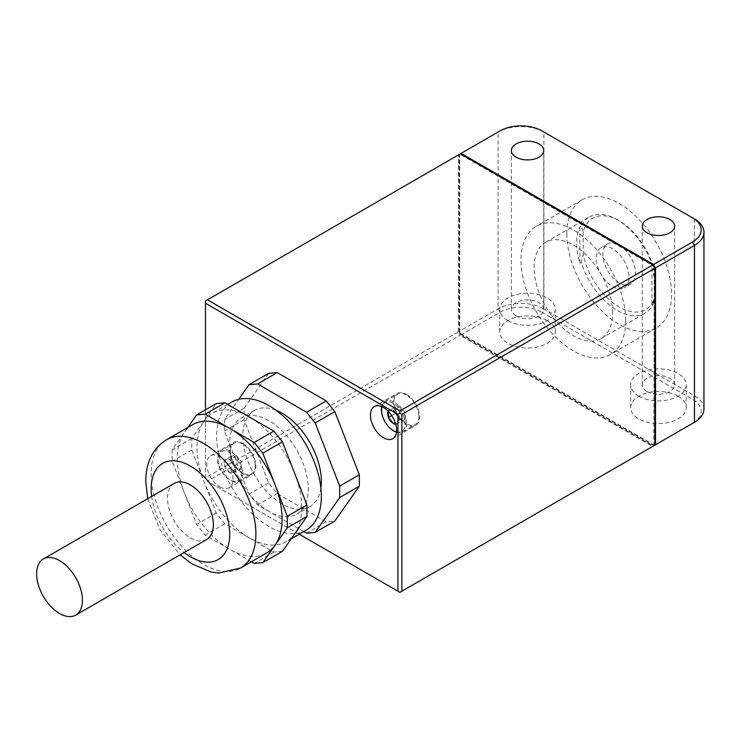 <?xml version="1.0" encoding="UTF-8"?>
<svg xmlns="http://www.w3.org/2000/svg" width="741" height="741" viewBox="0 0 741 741"><rect width="100%" height="100%" fill="white"/><g stroke="black" fill="none" stroke-linecap="round" stroke-linejoin="round"><path stroke-width="0.56" stroke-dasharray="3.71 2.78" d="M652.571 446.462L399.899 592.337L207.452 481.233L460.124 335.358L458.809 333.089L653.877 445.712L652.571 446.462L460.124 335.358M458.484 154.897L459.142 154.517L459.142 331.384L498.091 308.904A32.4 18.71 180 0 1 543.903 308.904L543.903 132.037A32.4 18.71 0 0 0 498.091 132.037L459.142 154.517L459.142 332.904L458.484 331.764L458.484 154.897L205.489 300.966L205.489 477.834L458.484 331.764M566.819 233.693A74.054 42.756 60 0 1 582.157 199.792A74.054 42.756 60 0 1 639.224 219.632A74.054 42.756 60 0 1 671.55 294.158A74.054 42.756 60 0 1 656.211 328.068A74.054 42.756 60 0 1 599.145 308.228A74.054 42.756 60 0 1 566.819 233.693M459.142 331.384L460.772 334.978L653.219 446.091L692.492 423.407A29.621 17.099 180 0 0 692.492 399.223L694.456 395.824L694.456 218.956L543.903 132.037M703.95 409.051A32.4 18.71 180 0 0 694.456 395.824L543.903 308.904L541.94 312.304L692.492 399.223M678.098 396.203A27.769 16.033 180 0 1 686.231 407.541A27.769 16.033 180 0 1 669.086 422.351A27.769 16.033 180 0 1 638.825 418.878A27.769 16.033 180 0 1 630.684 407.541A27.769 16.033 180 0 1 647.829 392.73A27.769 16.033 180 0 1 678.098 396.203M547.182 320.621A27.769 16.033 180 0 1 555.315 331.959A27.769 16.033 180 0 1 538.17 346.769A27.769 16.033 180 0 1 507.909 343.296A27.769 16.033 180 0 1 499.767 331.959A27.769 16.033 180 0 1 516.912 317.139A27.769 16.033 180 0 1 547.182 320.621M460.772 334.978L500.055 312.304A29.621 17.099 180 0 1 541.94 312.304M219.892 486.902A18.516 10.689 -120 0 0 229.145 487.819A18.516 10.689 -120 0 0 231.989 472.98A18.516 10.689 -120 0 0 219.892 456.669A18.516 10.689 -120 0 0 210.639 455.752A18.516 10.689 -120 0 0 207.795 470.591A18.516 10.689 -120 0 0 219.892 486.902M268.613 373.371L244.113 408.235L244.113 419.693L268.613 482.845L277.208 493.543L326.216 521.831L334.812 521.071M299.188 534.196L207.452 481.233M205.489 409.819L205.489 477.834M638.825 396.203A27.769 16.033 0 0 0 669.086 399.677A27.769 16.033 0 0 0 686.231 384.866A27.769 16.033 0 0 0 678.098 373.529A27.769 16.033 0 0 0 647.829 370.055A27.769 16.033 0 0 0 630.684 384.866A27.769 16.033 0 0 0 638.825 396.203M647.004 391.48A16.2 9.355 0 0 0 664.658 393.508A16.2 9.355 0 0 0 674.662 384.866A16.2 9.355 0 0 0 669.91 378.253A16.2 9.355 0 0 0 652.256 376.224A16.2 9.355 0 0 0 642.262 384.866A16.2 9.355 0 0 0 647.004 391.48M507.909 320.621A27.769 16.033 0 0 0 538.17 324.095A27.769 16.033 0 0 0 555.315 309.284A27.769 16.033 0 0 0 547.182 297.947A27.769 16.033 0 0 0 516.912 294.464A27.769 16.033 0 0 0 499.767 309.284A27.769 16.033 0 0 0 507.909 320.621M516.088 315.898A16.2 9.355 0 0 0 533.742 317.926A16.2 9.355 0 0 0 543.746 309.284A16.2 9.355 0 0 0 538.994 302.671A16.2 9.355 0 0 0 521.34 300.642A16.2 9.355 0 0 0 511.346 309.284A16.2 9.355 0 0 0 516.088 315.898M406.448 394.314A18.516 10.689 60 0 1 418.545 410.625A18.516 10.689 60 0 1 415.701 425.464A18.516 10.689 60 0 1 406.448 424.547A18.516 10.689 60 0 1 394.351 408.226A18.516 10.689 60 0 1 397.185 393.397A18.516 10.689 60 0 1 406.448 394.314M418.887 416.609A17.589 10.152 60 0 1 415.238 424.658A17.589 10.152 60 0 1 401.687 419.943A17.589 10.152 60 0 1 394.008 402.243A17.589 10.152 60 0 1 397.648 394.193A17.589 10.152 60 0 1 411.209 398.908A17.589 10.152 60 0 1 418.887 416.609M242.798 443.442A18.516 10.689 60 0 1 254.895 459.753A18.516 10.689 60 0 1 252.06 474.592A18.516 10.689 60 0 1 242.798 473.675A18.516 10.689 60 0 1 230.71 457.364A18.516 10.689 60 0 1 233.545 442.525A18.516 10.689 60 0 1 242.798 443.442M255.237 465.737A17.589 10.152 60 0 1 251.597 473.786A17.589 10.152 60 0 1 238.046 469.081A17.589 10.152 60 0 1 230.368 451.38A17.589 10.152 60 0 1 234.008 443.322A17.589 10.152 60 0 1 247.559 448.036A17.589 10.152 60 0 1 255.237 465.737M654.201 267.14L653.877 445.712M654.201 445.517L654.859 445.146L654.859 268.27M654.535 445.332L459.466 332.709L458.809 333.089M459.791 332.524L459.791 154.147L459.142 154.517L459.791 154.147L653.553 266.01M459.957 154.045L460.448 153.767L459.957 154.045M652.895 264.87L460.448 153.767M500.055 312.304L498.091 308.904L498.091 132.037L500.055 130.898M625.728 320.621A74.054 42.756 -120 0 0 593.402 246.086A74.054 42.756 -120 0 0 536.336 226.246A74.054 42.756 -120 0 0 520.997 260.147A74.054 42.756 -120 0 0 553.323 334.682A74.054 42.756 -120 0 0 610.389 354.522A74.054 42.756 -120 0 0 625.728 320.621M612.64 313.063A55.547 32.067 -120 0 0 588.391 257.164A55.547 32.067 -120 0 0 545.589 242.279A55.547 32.067 -120 0 0 534.085 267.705A55.547 32.067 -120 0 0 558.334 323.604A55.547 32.067 -120 0 0 601.136 338.489A55.547 32.067 -120 0 0 612.64 313.063M276.004 410.245A55.547 32.067 -120 0 0 254.302 410.458A55.547 32.067 -120 0 0 245.79 454.965A55.547 32.067 -120 0 0 282.08 503.908A55.547 32.067 -120 0 0 309.849 506.659A55.547 32.067 -120 0 0 320.881 487.976M268.983 511.466A55.547 32.067 60 0 1 232.702 462.523A55.547 32.067 60 0 1 241.214 418.017A55.547 32.067 60 0 1 268.983 420.768A55.547 32.067 60 0 1 305.273 469.711A55.547 32.067 60 0 1 296.752 514.217A55.547 32.067 60 0 1 268.983 511.466M192.679 424.658A74.054 42.756 -120 0 0 184.361 432.374A74.054 42.756 -120 0 0 177.34 458.559A74.054 42.756 -120 0 0 184.361 492.839A74.054 42.756 -120 0 0 229.71 549.257A74.054 42.756 -120 0 0 266.741 552.925M301.717 507.687A74.054 42.756 60 0 1 294.696 533.872A74.054 42.756 60 0 1 286.378 541.588A74.054 42.756 60 0 1 249.346 537.92A74.054 42.756 60 0 1 203.997 481.502A74.054 42.756 60 0 1 196.986 447.221A74.054 42.756 60 0 1 203.997 421.036A74.054 42.756 60 0 1 212.315 413.321A74.054 42.756 60 0 1 249.346 416.988A74.054 42.756 60 0 1 294.696 473.397A74.054 42.756 60 0 1 301.717 507.687M306.014 530.25A74.054 42.756 60 0 1 248.948 510.41A74.054 42.756 60 0 1 216.622 435.884A74.054 42.756 60 0 1 231.961 401.983M174.237 483.41A32.4 18.71 -120 0 0 167.522 498.239A32.4 18.71 -120 0 0 190.437 537.92A32.4 18.71 -120 0 0 206.637 539.522M282.441 551.304L273.855 552.064L224.847 523.776L216.252 513.078L191.743 449.926L191.743 438.468L216.252 403.604M251.403 561.78L205.201 535.113L196.615 524.424L172.107 461.263L172.107 449.806L187.806 427.474M191.743 438.468L172.107 449.806M191.743 449.926L172.107 461.263M216.252 513.078L196.615 524.424M224.847 523.776L205.201 535.113M273.855 552.064L254.219 563.401M303.764 531.547L257.572 504.88L248.976 494.182L224.477 431.03L224.477 419.573L238.722 399.297M244.113 408.235L224.477 419.573M244.113 419.693L224.477 431.03M268.613 482.845L248.976 494.182M277.208 493.543L257.572 504.88M326.216 521.831L306.579 533.168M653.219 267.733L655.183 273.42A52.768 30.464 60 0 0 619.189 220.846L617.225 219.716A55.547 32.067 60 0 1 653.219 267.723L651.913 268.483L651.913 304.727A55.547 32.067 -120 0 0 655.183 288.49A55.547 32.067 -120 0 0 651.913 268.483M545.589 242.279L589.447 216.965A55.547 32.067 60 0 0 581.222 226.153L583.176 231.84A52.768 30.464 60 0 1 619.189 220.846M589.447 216.965A55.547 32.067 60 0 1 617.225 219.716M651.913 304.727L653.219 303.977A55.547 32.067 60 0 1 644.994 313.165A55.547 32.067 60 0 1 581.222 262.397L583.176 254.441A52.768 30.464 60 0 0 619.18 307.015A52.768 30.464 60 0 0 655.183 296.02L655.183 273.41M653.219 303.967L655.183 296.02M579.907 226.913L579.907 263.157A55.547 32.067 -120 0 1 576.637 243.141A55.547 32.067 -120 0 1 579.907 226.913L581.222 226.153M583.186 231.831L583.186 254.45M581.222 262.407L579.907 263.157M619.18 245.03A23.147 13.366 60 0 1 634.305 265.426A23.147 13.366 60 0 1 630.758 283.97A23.147 13.366 60 0 1 619.18 282.821A23.147 13.366 60 0 1 604.063 262.434A23.147 13.366 60 0 1 607.611 243.891A23.147 13.366 60 0 1 619.18 245.03M612.64 286.6A23.147 13.366 -120 0 0 624.209 287.749A23.147 13.366 -120 0 0 627.757 269.205A23.147 13.366 -120 0 0 612.64 248.809A23.147 13.366 -120 0 0 601.062 247.67A23.147 13.366 -120 0 0 597.524 266.214A23.147 13.366 -120 0 0 612.64 286.6M395.759 424.297A8.012 4.622 -120 0 0 398.26 423.092A8.012 4.622 -120 0 0 399.019 420.258A8.012 4.622 -120 0 0 398.26 416.553A8.012 4.622 -120 0 0 393.351 410.44A8.012 4.622 -120 0 0 388.451 410.885A8.012 4.622 -120 0 0 388.228 411.246M405.503 415.636L405.105 419.137L400.196 419.573L395.286 413.469L395.286 406.929L400.196 406.494L405.105 412.598L405.503 415.636M400.196 419.573L395.185 422.472M405.105 419.137L398.26 423.092L395.416 423.157M405.105 412.598L398.26 416.544L398.26 423.083M400.196 406.494L393.351 410.44L398.26 416.544M395.286 406.929L388.441 410.875L393.351 410.44M388.645 411.69L388.441 410.885M395.286 413.469L391.693 415.544M234.619 465.681A8.012 4.622 -120 0 0 229.71 459.577A8.012 4.622 -120 0 0 224.801 460.013A8.012 4.622 -120 0 0 224.041 462.847A8.012 4.622 -120 0 0 224.801 466.552A8.012 4.622 -120 0 0 229.71 472.656A8.012 4.622 -120 0 0 234.619 472.221A8.012 4.622 -120 0 0 235.379 469.386A8.012 4.622 -120 0 0 234.619 465.681L234.619 472.212L229.71 472.656L224.801 466.561L224.801 460.013L229.71 459.577L234.619 465.672L241.464 461.726L241.464 468.275L236.555 468.71L231.646 462.606L231.646 456.058L236.555 455.622L241.464 461.726M236.555 468.71L229.71 472.656M241.464 468.275L234.619 472.221M236.555 455.622L229.71 459.577M231.646 456.058L224.801 460.013M231.646 462.606L224.801 466.552M166.503 439.774A74.054 42.756 -120 0 0 151.164 473.675A74.054 42.756 -120 0 0 183.49 548.201A74.054 42.756 -120 0 0 240.556 568.041M151.683 496.433A55.547 32.067 -120 0 0 184.083 552.545M406.448 423.787A17.589 10.152 60 0 1 402.808 431.836A17.589 10.152 60 0 1 389.247 427.131A17.589 10.152 60 0 1 381.569 409.43A17.589 10.152 60 0 1 385.218 401.372A17.589 10.152 60 0 1 398.769 406.087A17.589 10.152 60 0 1 406.448 423.787M396.537 431.92A16.663 9.624 -120 0 0 405.132 423.787A16.663 9.624 -120 0 0 394.962 404.438A16.663 9.624 -120 0 0 382.013 406.763M242.798 472.915A17.589 10.152 60 0 1 239.158 480.974A17.589 10.152 60 0 1 225.607 476.259A17.589 10.152 60 0 1 217.928 458.559A17.589 10.152 60 0 1 221.568 450.509A17.589 10.152 60 0 1 235.129 455.215A17.589 10.152 60 0 1 242.798 472.915M217.928 459.318A16.663 9.624 -120 0 0 229.71 479.723A16.663 9.624 -120 0 0 241.492 472.915A16.663 9.624 -120 0 0 229.71 452.51A16.663 9.624 -120 0 0 217.928 459.318M686.231 407.541L686.231 384.866M674.662 384.866L674.662 226.135M630.684 407.541L630.684 384.866M642.262 384.866L642.262 226.135M555.315 331.959L555.315 309.284M543.746 309.284L543.746 150.553M499.767 331.959L499.767 309.284M511.346 309.284L511.346 150.553M392.795 438.691L415.701 425.464M374.279 406.624L397.185 393.397M229.145 487.819L252.06 474.592M210.639 455.752L233.545 442.525M582.157 199.792L536.336 226.246M656.211 328.068L610.389 354.522M254.302 410.458L241.214 418.017M309.849 506.659L296.752 514.217M147.718 498.712L159.723 529.194L180.119 554.833M291.25 538.772L286.378 541.588M227.654 404.466L212.315 413.321M630.758 283.97L624.209 287.749M607.611 243.891L601.062 247.67M601.136 338.489L644.994 313.165M396.491 432.309L400.186 432.688L402.808 431.836L415.238 424.658M381.652 406.605L383.171 403.215L385.218 401.372L397.648 394.193M234.008 443.322L221.568 450.509C219.873 450.509 218.567 453.316 217.659 458.938C216.668 472.915 235.406 486.68 239.158 480.974L251.597 473.786"/><path stroke-width="1.11" d="M654.859 266.76L654.859 268.27L401.863 414.339L401.863 591.207L655.516 444.767L655.516 267.899L654.859 266.76L654.201 267.14L654.859 268.27L654.859 445.146L654.201 445.517M647.004 232.748A16.2 9.355 0 0 0 664.658 234.777A16.2 9.355 0 0 0 674.662 226.135A16.2 9.355 0 0 0 669.91 219.521A16.2 9.355 0 0 0 652.256 217.493A16.2 9.355 0 0 0 642.262 226.135A16.2 9.355 0 0 0 647.004 232.748M516.088 157.166A16.2 9.355 0 0 0 533.742 159.195A16.2 9.355 0 0 0 543.746 150.553A16.2 9.355 0 0 0 538.994 143.939A16.2 9.355 0 0 0 521.34 141.911A16.2 9.355 0 0 0 511.346 150.553A16.2 9.355 0 0 0 516.088 157.166M655.516 444.767L694.456 422.277L694.456 245.41A32.4 18.71 0 0 0 703.95 232.183A32.4 18.71 0 0 0 694.465 218.956L692.492 217.826A29.621 17.099 0 0 1 692.492 242.011L653.553 264.491L461.106 153.387L460.448 153.767L652.895 264.87L399.899 410.94L207.452 299.827L460.448 153.767M694.465 218.956A32.4 18.71 0 0 0 694.456 218.956L541.94 130.898A29.621 17.099 0 0 0 500.055 130.898L461.106 153.387M692.492 242.011L694.456 245.41L655.516 267.899M653.219 446.091L654.535 445.332M692.529 423.389A29.621 17.099 180 0 1 692.492 423.407L694.465 422.277A32.4 18.71 180 0 1 694.456 422.277L692.492 423.407L694.456 422.277A32.4 18.71 180 0 0 703.95 409.051L703.95 232.183M383.532 437.774A18.516 10.689 -120 0 0 392.795 438.691A18.516 10.689 -120 0 0 395.629 423.852A18.516 10.689 -120 0 0 383.532 407.541A18.516 10.689 -120 0 0 374.279 406.624A18.516 10.689 -120 0 0 371.445 421.453A18.516 10.689 -120 0 0 383.532 437.774M315.175 532.409L334.812 521.071L359.32 486.207L359.32 474.749L334.812 411.588L326.216 400.9L277.208 372.603L268.613 373.371L248.976 384.709L257.572 383.94L306.579 412.237L315.175 422.926L339.684 486.087L339.684 497.544L315.175 532.409L306.579 533.168L303.764 531.547M401.863 591.207L399.899 592.337L397.936 591.207L397.936 414.339L205.489 303.236L205.489 409.819M397.936 591.207L299.188 534.196M654.201 265.63L652.895 264.87L653.553 266.01L654.201 265.63L653.553 264.491M397.936 414.339L399.899 413.209L399.899 410.94M399.899 413.209L401.863 414.339M205.489 303.236L205.489 300.966L207.452 299.827M320.881 487.976A55.547 32.067 -120 0 0 282.08 413.209A55.547 32.067 -120 0 0 276.004 410.245M180.119 554.833L191.567 563.651L210.703 571.913L218.641 573.052L240.556 568.041L266.741 552.925A74.054 42.756 -120 0 0 275.059 545.209A74.054 42.756 -120 0 0 282.08 519.024A74.054 42.756 -120 0 0 275.059 484.744A74.054 42.756 -120 0 0 229.71 428.326A74.054 42.756 -120 0 0 192.679 424.658L166.503 439.774C152.961 448.101 146.042 461.921 145.736 481.233L147.718 498.712M227.654 404.466L231.961 401.983A74.054 42.756 60 0 1 289.027 421.824A74.054 42.756 60 0 1 321.353 496.35A74.054 42.756 60 0 1 306.014 530.25L291.25 538.772M75.721 615.104L206.637 539.522A32.4 18.71 -120 0 0 213.343 524.693A32.4 18.71 -120 0 0 190.437 485.012A32.4 18.71 -120 0 0 174.237 483.41L43.321 558.992A32.4 18.71 -120 0 0 38.356 584.955A32.4 18.71 -120 0 0 59.521 613.502A32.4 18.71 -120 0 0 75.721 615.104A32.4 18.71 -120 0 0 80.686 589.141A32.4 18.71 -120 0 0 59.521 560.594A32.4 18.71 -120 0 0 43.321 558.992M187.806 427.474L196.615 414.941L216.252 403.604L224.847 402.835L273.855 431.132L282.441 441.821L306.95 504.982L306.95 516.44L282.441 551.304L262.805 562.641L254.219 563.401L251.403 561.78M196.615 414.941L205.201 414.173L254.219 442.47L262.805 453.159L287.313 516.32L287.313 527.777L262.805 562.641M282.441 441.821L262.805 453.159M306.95 504.982L287.313 516.32M273.855 431.132L254.219 442.47M224.847 402.835L205.201 414.173M306.95 516.44L287.313 527.777M238.722 399.297L248.976 384.709M334.812 411.588L315.175 422.926M359.32 474.749L339.684 486.087M326.216 400.9L306.579 412.237M277.208 372.603L257.572 383.94M359.32 486.207L339.684 497.544M388.228 411.246A8.012 4.622 -120 0 0 387.691 413.71A8.012 4.622 -120 0 0 388.451 417.424A8.012 4.622 -120 0 0 393.351 423.528A8.012 4.622 -120 0 0 395.759 424.297M395.185 422.472L393.351 423.528L388.451 417.424M395.416 423.157L393.351 423.528M391.693 415.544L388.441 417.424L388.441 410.885M184.083 552.545A55.547 32.067 -120 0 0 229.71 534.141A55.547 32.067 -120 0 0 190.437 466.117A55.547 32.067 -120 0 0 151.164 488.791A55.547 32.067 -120 0 0 151.683 496.433M240.556 568.041A74.054 42.756 -120 0 0 255.895 534.141A74.054 42.756 -120 0 0 223.569 459.615A74.054 42.756 -120 0 0 166.503 439.774M382.013 406.763A16.663 9.624 -120 0 0 381.569 410.181A16.663 9.624 -120 0 0 396.537 431.92M381.652 406.605L381.3 409.801L382.319 416.053L385.024 422.129L389.145 427.538L392.322 430.243L396.491 432.309"/></g></svg>
